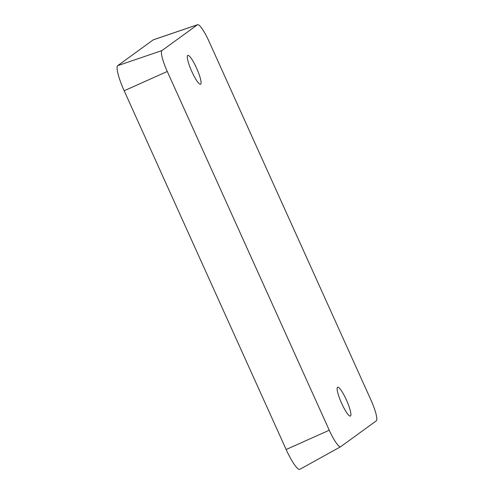 <?xml version="1.0" encoding="UTF-8"?>
<svg xmlns="http://www.w3.org/2000/svg" width="494" height="494" viewBox="0 0 494 494"><rect width="100%" height="100%" fill="white"/><g stroke="black" fill="none" stroke-linecap="round" stroke-linejoin="round"><path stroke-width="0.74" d="M196.55 68.079A15.759 2.865 66.1 0 0 187.8 55.396A15.759 2.865 66.1 0 0 191.814 71.519A15.759 2.865 66.1 0 0 200.564 84.208A15.759 2.865 66.1 0 0 196.55 68.079M346.387 399.924A15.759 2.865 66.1 0 0 337.637 387.24A15.759 2.865 66.1 0 0 341.65 403.363A15.759 2.865 66.1 0 0 350.4 416.053A15.759 2.865 66.1 0 0 346.387 399.924M197.433 24.793L153.239 39.853L117.733 65.646L161.933 50.586A20.482 3.724 66.1 0 0 167.281 71.476L329.263 430.231A20.482 3.724 66.1 0 0 340.693 446.693A20.482 3.724 66.1 0 0 340.761 446.65L376.267 420.857A20.482 3.724 66.1 0 0 370.92 399.967L208.937 41.212A20.482 3.724 66.1 0 0 197.619 24.7A20.482 3.724 66.1 0 0 197.433 24.793L161.933 50.586M167.281 71.476L124.161 90.76L286.143 449.509L329.263 430.231M124.161 90.76A24.62 4.471 -113.9 0 1 117.733 65.646M153.239 39.853A24.62 4.471 -113.9 0 1 153.455 39.742L197.619 24.7M299.963 469.244A24.62 4.471 -113.9 0 1 299.877 469.3A24.62 4.471 -113.9 0 1 286.143 449.509M340.693 446.693L299.877 469.3"/></g></svg>
